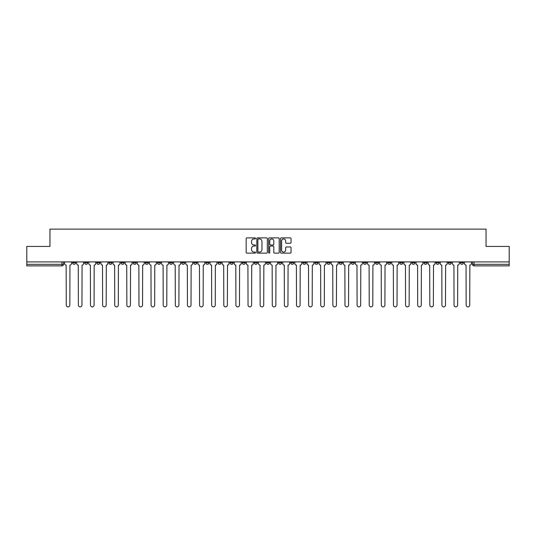 <?xml version="1.0" encoding="UTF-8"?>
<svg xmlns="http://www.w3.org/2000/svg" width="536" height="536" viewBox="0 0 536 536"><rect width="100%" height="100%" fill="white"/><g stroke="black" fill="none" stroke-linecap="round" stroke-linejoin="round"><path stroke-width="0.8" d="M255.572 238.42A0.536 0.536 0 0 0 255.036 237.884L246.935 237.884A0.764 0.764 0 0 0 246.171 238.647L246.171 252.376A0.764 0.764 0 0 0 246.935 253.139L255.036 253.139A0.536 0.536 0 0 0 255.572 252.603A0.536 0.536 0 0 0 255.036 252.067L253.99 252.067A2.439 2.439 0 0 1 251.552 249.629L251.552 248.483A2.439 2.439 0 0 1 253.99 246.044L255.036 246.044A0.536 0.536 0 0 0 255.572 245.508A0.536 0.536 0 0 0 255.036 244.979L253.99 244.979A2.439 2.439 0 0 1 251.552 242.54L251.552 241.394A2.439 2.439 0 0 1 253.99 238.956L255.036 238.956A0.536 0.536 0 0 0 255.572 238.42M399.749 261.903L399.749 262.754L402.858 262.754A1.554 1.554 0 0 1 401.303 264.308A1.554 1.554 0 0 1 399.749 262.754L399.749 261.903M387.628 261.903L387.628 262.754L390.737 262.754A1.554 1.554 0 0 1 389.183 264.308A1.554 1.554 0 0 1 387.628 262.754L387.628 261.903M314.92 261.903L314.92 262.754L318.029 262.754A1.554 1.554 0 0 1 316.475 264.308A1.554 1.554 0 0 1 314.92 262.754L314.92 261.903M302.8 261.903L302.8 262.754L305.909 262.754A1.554 1.554 0 0 1 304.354 264.308A1.554 1.554 0 0 1 302.8 262.754L302.8 261.903M290.686 261.903L290.686 262.754L293.788 262.754A1.554 1.554 0 0 1 292.234 264.308A1.554 1.554 0 0 1 290.686 262.754L290.686 261.903M266.446 261.903L266.446 262.754L269.554 262.754A1.554 1.554 0 0 1 268 264.308A1.554 1.554 0 0 1 266.446 262.754L266.446 261.903M242.212 262.754L242.212 261.903L242.212 262.754A1.554 1.554 0 0 0 243.766 264.308A1.554 1.554 0 0 1 242.212 262.754L245.314 262.754A1.554 1.554 0 0 1 243.766 264.308A1.554 1.554 0 0 0 245.314 262.754L245.314 261.903L245.314 262.754M230.091 262.754L230.091 261.903L230.091 262.754A1.554 1.554 0 0 0 231.646 264.308A1.554 1.554 0 0 1 230.091 262.754L233.2 262.754A1.554 1.554 0 0 1 231.646 264.308M217.971 262.754L217.971 261.903L217.971 262.754A1.554 1.554 0 0 0 219.525 264.308A1.554 1.554 0 0 1 217.971 262.754L221.08 262.754A1.554 1.554 0 0 1 219.525 264.308A1.554 1.554 0 0 0 221.08 262.754L221.08 261.903L221.08 262.754M205.858 261.903L205.858 262.754L208.96 262.754A1.554 1.554 0 0 1 207.412 264.308A1.554 1.554 0 0 1 205.858 262.754L205.858 261.903M193.737 261.903L193.737 262.754L196.846 262.754A1.554 1.554 0 0 1 195.292 264.308A1.554 1.554 0 0 1 193.737 262.754L193.737 261.903M181.617 261.903L181.617 262.754L184.726 262.754A1.554 1.554 0 0 1 183.171 264.308A1.554 1.554 0 0 1 181.617 262.754L181.617 261.903M169.503 262.754L169.503 261.903L169.503 262.754A1.554 1.554 0 0 0 171.051 264.308A1.554 1.554 0 0 1 169.503 262.754L172.605 262.754A1.554 1.554 0 0 1 171.051 264.308M145.263 262.754L145.263 261.903L145.263 262.754A1.554 1.554 0 0 0 146.817 264.308A1.554 1.554 0 0 1 145.263 262.754L148.371 262.754A1.554 1.554 0 0 1 146.817 264.308A1.554 1.554 0 0 0 148.371 262.754L148.371 261.903L148.371 262.754M133.142 262.754L133.142 261.903L133.142 262.754A1.554 1.554 0 0 0 134.697 264.308A1.554 1.554 0 0 1 133.142 262.754L136.251 262.754A1.554 1.554 0 0 1 134.697 264.308A1.554 1.554 0 0 0 136.251 262.754L136.251 261.903L136.251 262.754M121.029 262.754L121.029 261.903L121.029 262.754A1.554 1.554 0 0 0 122.583 264.308A1.554 1.554 0 0 1 121.029 262.754L124.138 262.754A1.554 1.554 0 0 1 122.583 264.308A1.554 1.554 0 0 0 124.138 262.754L124.138 261.903L124.138 262.754M108.909 262.754L108.909 261.903L108.909 262.754A1.554 1.554 0 0 0 110.463 264.308A1.554 1.554 0 0 1 108.909 262.754L112.017 262.754A1.554 1.554 0 0 1 110.463 264.308M96.788 262.754L96.788 261.903L96.788 262.754A1.554 1.554 0 0 0 98.343 264.308A1.554 1.554 0 0 1 96.788 262.754L99.897 262.754A1.554 1.554 0 0 1 98.343 264.308A1.554 1.554 0 0 0 99.897 262.754L99.897 261.903L99.897 262.754M84.675 262.754L84.675 261.903L84.675 262.754A1.554 1.554 0 0 0 86.229 264.308A1.554 1.554 0 0 1 84.675 262.754L87.777 262.754A1.554 1.554 0 0 1 86.229 264.308A1.554 1.554 0 0 0 87.777 262.754L87.777 261.903L87.777 262.754M290.284 243.264A0.764 0.764 0 0 0 291.048 242.5L291.048 238.647A0.764 0.764 0 0 0 290.284 237.884L281.286 237.884A0.764 0.764 0 0 0 280.522 238.647L280.522 252.376A0.764 0.764 0 0 0 281.286 253.139L290.284 253.139A0.764 0.764 0 0 0 291.048 252.376L291.048 247.726A0.764 0.764 0 0 0 290.284 246.962L286.432 246.962A0.764 0.764 0 0 0 285.668 247.726L285.668 250.031A2.037 2.037 0 0 1 283.631 252.067A2.037 2.037 0 0 1 281.594 250.031L281.594 240.992A2.037 2.037 0 0 1 283.631 238.956A2.037 2.037 0 0 1 285.668 240.992L285.668 242.5A0.764 0.764 0 0 0 286.432 243.264L290.284 243.264M26.8 261.903L26.8 246.446L49.949 246.446L49.949 229.12L486.052 229.12L486.052 246.446L509.2 246.446L509.2 261.903L26.8 261.903L26.8 264.308L63.543 264.308L63.543 261.903L63.543 264.308A1.554 1.554 0 0 1 61.988 265.863L26.8 265.863L26.8 264.308M267.33 238.647A0.764 0.764 0 0 0 266.573 237.884L257.575 237.884A0.764 0.764 0 0 0 256.811 238.647L256.811 252.376A0.764 0.764 0 0 0 257.575 253.139L266.573 253.139A0.764 0.764 0 0 0 267.33 252.376L267.33 238.647M269.427 237.884L278.425 237.884A0.764 0.764 0 0 1 279.189 238.647L279.189 252.376A0.764 0.764 0 0 1 278.425 253.139L274.579 253.139A0.764 0.764 0 0 1 273.816 252.376L273.816 246.808A0.764 0.764 0 0 0 273.052 246.044L270.499 246.044A0.764 0.764 0 0 0 269.735 246.808L269.735 252.603A0.536 0.536 0 0 1 269.199 253.139A0.536 0.536 0 0 1 268.67 252.603L268.67 238.647A0.764 0.764 0 0 1 269.427 237.884M472.457 261.903L472.457 264.308L509.2 264.308L509.2 265.863L474.012 265.863A1.554 1.554 0 0 1 472.457 264.308A1.554 1.554 0 0 0 474.012 265.863L474.012 261.903M509.2 261.903L509.2 264.308M463.446 261.903L463.446 262.754A1.554 1.554 0 0 1 461.891 264.308A1.554 1.554 0 0 1 460.337 262.754L463.446 262.754M460.337 261.903L460.337 262.754M451.325 261.903L451.325 262.754A1.554 1.554 0 0 1 449.771 264.308A1.554 1.554 0 0 1 448.223 262.754L451.325 262.754M448.223 261.903L448.223 262.754M439.212 261.903L439.212 262.754A1.554 1.554 0 0 1 437.657 264.308A1.554 1.554 0 0 1 436.103 262.754A1.554 1.554 0 0 0 437.657 264.308M436.103 261.903L436.103 262.754L439.212 262.754M427.092 261.903L427.092 262.754A1.554 1.554 0 0 1 425.537 264.308A1.554 1.554 0 0 1 423.983 262.754L427.092 262.754M423.983 261.903L423.983 262.754M414.971 261.903L414.971 262.754A1.554 1.554 0 0 1 413.417 264.308A1.554 1.554 0 0 1 411.862 262.754L414.971 262.754M411.862 261.903L411.862 262.754M402.858 261.903L402.858 262.754M390.737 261.903L390.737 262.754L390.737 261.903M378.617 261.903L378.617 262.754A1.554 1.554 0 0 1 377.063 264.308A1.554 1.554 0 0 1 375.508 262.754L378.617 262.754M375.508 261.903L375.508 262.754M366.497 261.903L366.497 262.754A1.554 1.554 0 0 1 364.949 264.308A1.554 1.554 0 0 1 363.395 262.754L366.497 262.754M363.395 261.903L363.395 262.754M354.383 261.903L354.383 262.754A1.554 1.554 0 0 1 352.829 264.308A1.554 1.554 0 0 1 351.274 262.754L354.383 262.754M351.274 261.903L351.274 262.754M342.263 261.903L342.263 262.754A1.554 1.554 0 0 1 340.708 264.308A1.554 1.554 0 0 1 339.154 262.754L342.263 262.754M339.154 261.903L339.154 262.754M330.143 261.903L330.143 262.754A1.554 1.554 0 0 1 328.588 264.308A1.554 1.554 0 0 1 327.04 262.754L330.143 262.754M327.04 261.903L327.04 262.754M318.029 261.903L318.029 262.754A1.554 1.554 0 0 1 316.475 264.308M305.909 261.903L305.909 262.754M293.788 262.754L293.788 261.903L293.788 262.754A1.554 1.554 0 0 1 292.234 264.308M281.675 261.903L281.675 262.754A1.554 1.554 0 0 1 280.12 264.308A1.554 1.554 0 0 1 278.566 262.754A1.554 1.554 0 0 0 280.12 264.308A1.554 1.554 0 0 0 281.675 262.754L278.566 262.754L278.566 261.903M269.554 262.754L269.554 261.903L269.554 262.754A1.554 1.554 0 0 1 268 264.308M257.434 261.903L257.434 262.754A1.554 1.554 0 0 1 255.88 264.308A1.554 1.554 0 0 1 254.325 262.754A1.554 1.554 0 0 0 255.88 264.308M254.325 261.903L254.325 262.754L257.434 262.754M233.2 261.903L233.2 262.754L233.2 261.903M208.96 262.754L208.96 261.903L208.96 262.754A1.554 1.554 0 0 1 207.412 264.308M196.846 262.754L196.846 261.903L196.846 262.754A1.554 1.554 0 0 1 195.292 264.308M184.726 262.754L184.726 261.903L184.726 262.754A1.554 1.554 0 0 1 183.171 264.308M172.605 261.903L172.605 262.754L172.605 261.903M160.492 262.754L160.492 261.903L160.492 262.754A1.554 1.554 0 0 1 158.937 264.308A1.554 1.554 0 0 1 157.383 262.754L160.492 262.754A1.554 1.554 0 0 1 158.937 264.308M157.383 261.903L157.383 262.754M112.017 261.903L112.017 262.754L112.017 261.903M75.663 261.903L75.663 262.754A1.554 1.554 0 0 1 74.109 264.308A1.554 1.554 0 0 1 72.554 262.754A1.554 1.554 0 0 0 74.109 264.308A1.554 1.554 0 0 0 75.663 262.754L75.663 261.903M72.554 261.903L72.554 262.754L75.663 262.754M61.988 261.903L61.988 265.863A1.554 1.554 0 0 0 63.543 264.308M258.412 238.956A0.536 0.536 0 0 0 257.876 239.485L257.876 251.538A0.536 0.536 0 0 0 258.412 252.067L259.518 252.067A2.439 2.439 0 0 0 261.957 249.629L261.957 241.394A2.439 2.439 0 0 0 259.518 238.956L258.412 238.956M273.816 241.033A2.037 2.037 0 0 0 271.772 238.989A2.037 2.037 0 0 0 269.735 241.033L269.735 244.215A0.764 0.764 0 0 0 270.499 244.979L273.052 244.979A0.764 0.764 0 0 0 273.816 244.215L273.816 241.033M64.595 261.903L64.595 263.531A1.554 1.554 0 0 0 66.142 265.086L66.263 305.091A1.789 1.789 0 0 0 68.052 306.88A1.789 1.789 0 0 0 69.834 305.091L69.955 265.086A1.554 1.554 0 0 0 71.502 263.531L71.502 261.903M76.708 261.903L76.708 263.531A1.554 1.554 0 0 0 78.263 265.086L78.383 305.091A1.789 1.789 0 0 0 80.166 306.88A1.789 1.789 0 0 0 81.954 305.091L82.068 265.086A1.554 1.554 0 0 0 83.623 263.531L83.623 261.903M88.829 261.903L88.829 263.531A1.554 1.554 0 0 0 90.383 265.086L90.497 305.091A1.789 1.789 0 0 0 92.286 306.88A1.789 1.789 0 0 0 94.075 305.091L94.189 265.086A1.554 1.554 0 0 0 95.743 263.531L95.743 261.903M100.949 261.903L100.949 263.531A1.554 1.554 0 0 0 102.503 265.086L102.617 305.091A1.789 1.789 0 0 0 104.406 306.88A1.789 1.789 0 0 0 106.188 305.091L106.309 265.086A1.554 1.554 0 0 0 107.863 263.531L107.863 261.903M113.062 261.903L113.062 263.531A1.554 1.554 0 0 0 114.617 265.086L114.738 305.091A1.789 1.789 0 0 0 116.52 306.88A1.789 1.789 0 0 0 118.309 305.091L118.423 265.086A1.554 1.554 0 0 0 119.977 263.531L119.977 261.903M125.183 261.903L125.183 263.531A1.554 1.554 0 0 0 126.737 265.086L126.851 305.091A1.789 1.789 0 0 0 128.64 306.88A1.789 1.789 0 0 0 130.429 305.091L130.543 265.086A1.554 1.554 0 0 0 132.097 263.531L132.097 261.903M137.303 261.903L137.303 263.531A1.554 1.554 0 0 0 138.858 265.086L138.971 305.091A1.789 1.789 0 0 0 140.76 306.88A1.789 1.789 0 0 0 142.543 305.091L142.663 265.086A1.554 1.554 0 0 0 144.218 263.531L144.218 261.903M149.417 261.903L149.417 263.531A1.554 1.554 0 0 0 150.971 265.086L151.092 305.091A1.789 1.789 0 0 0 152.874 306.88A1.789 1.789 0 0 0 154.663 305.091L154.777 265.086A1.554 1.554 0 0 0 156.331 263.531L156.331 261.903M161.537 261.903L161.537 263.531A1.554 1.554 0 0 0 163.091 265.086L163.205 305.091A1.789 1.789 0 0 0 164.994 306.88A1.789 1.789 0 0 0 166.783 305.091L166.897 265.086A1.554 1.554 0 0 0 168.451 263.531L168.451 261.903M173.657 261.903L173.657 263.531A1.554 1.554 0 0 0 175.212 265.086L175.326 305.091A1.789 1.789 0 0 0 177.115 306.88A1.789 1.789 0 0 0 178.897 305.091L179.017 265.086A1.554 1.554 0 0 0 180.572 263.531L180.572 261.903M185.778 261.903L185.778 263.531A1.554 1.554 0 0 0 187.325 265.086L187.446 305.091A1.789 1.789 0 0 0 189.228 306.88A1.789 1.789 0 0 0 191.017 305.091L191.138 265.086A1.554 1.554 0 0 0 192.685 263.531L192.685 261.903M197.891 261.903L197.891 263.531A1.554 1.554 0 0 0 199.446 265.086L199.566 305.091A1.789 1.789 0 0 0 201.348 306.88A1.789 1.789 0 0 0 203.137 305.091L203.251 265.086A1.554 1.554 0 0 0 204.806 263.531L204.806 261.903M210.012 261.903L210.012 263.531A1.554 1.554 0 0 0 211.566 265.086L211.68 305.091A1.789 1.789 0 0 0 213.469 306.88A1.789 1.789 0 0 0 215.258 305.091L215.371 265.086A1.554 1.554 0 0 0 216.926 263.531L216.926 261.903M222.132 261.903L222.132 263.531A1.554 1.554 0 0 0 223.686 265.086L223.8 305.091A1.789 1.789 0 0 0 225.589 306.88A1.789 1.789 0 0 0 227.371 305.091L227.492 265.086A1.554 1.554 0 0 0 229.046 263.531L229.046 261.903M234.245 261.903L234.245 263.531A1.554 1.554 0 0 0 235.8 265.086L235.92 305.091A1.789 1.789 0 0 0 237.703 306.88A1.789 1.789 0 0 0 239.492 305.091L239.605 265.086A1.554 1.554 0 0 0 241.16 263.531L241.16 261.903M246.366 261.903L246.366 263.531A1.554 1.554 0 0 0 247.92 265.086L248.034 305.091A1.789 1.789 0 0 0 249.823 306.88A1.789 1.789 0 0 0 251.612 305.091L251.726 265.086A1.554 1.554 0 0 0 253.28 263.531L253.28 261.903M258.486 261.903L258.486 263.531A1.554 1.554 0 0 0 260.04 265.086L260.154 305.091A1.789 1.789 0 0 0 261.943 306.88A1.789 1.789 0 0 0 263.725 305.091L263.846 265.086A1.554 1.554 0 0 0 265.4 263.531L265.4 261.903M270.6 261.903L270.6 263.531A1.554 1.554 0 0 0 272.154 265.086L272.275 305.091A1.789 1.789 0 0 0 274.057 306.88A1.789 1.789 0 0 0 275.846 305.091L275.96 265.086A1.554 1.554 0 0 0 277.514 263.531L277.514 261.903M282.72 261.903L282.72 263.531A1.554 1.554 0 0 0 284.274 265.086L284.388 305.091A1.789 1.789 0 0 0 286.177 306.88A1.789 1.789 0 0 0 287.966 305.091L288.08 265.086A1.554 1.554 0 0 0 289.634 263.531L289.634 261.903M294.84 261.903L294.84 263.531A1.554 1.554 0 0 0 296.395 265.086L296.509 305.091A1.789 1.789 0 0 0 298.297 306.88A1.789 1.789 0 0 0 300.08 305.091L300.2 265.086A1.554 1.554 0 0 0 301.755 263.531L301.755 261.903M306.954 261.903L306.954 263.531A1.554 1.554 0 0 0 308.508 265.086L308.629 305.091A1.789 1.789 0 0 0 310.411 306.88A1.789 1.789 0 0 0 312.2 305.091L312.314 265.086A1.554 1.554 0 0 0 313.868 263.531L313.868 261.903M319.074 261.903L319.074 263.531A1.554 1.554 0 0 0 320.629 265.086L320.742 305.091A1.789 1.789 0 0 0 322.531 306.88A1.789 1.789 0 0 0 324.32 305.091L324.434 265.086A1.554 1.554 0 0 0 325.989 263.531L325.989 261.903M331.194 261.903L331.194 263.531A1.554 1.554 0 0 0 332.749 265.086L332.863 305.091A1.789 1.789 0 0 0 334.652 306.88A1.789 1.789 0 0 0 336.434 305.091L336.554 265.086A1.554 1.554 0 0 0 338.109 263.531L338.109 261.903M343.315 261.903L343.315 263.531A1.554 1.554 0 0 0 344.862 265.086L344.983 305.091A1.789 1.789 0 0 0 346.772 306.88A1.789 1.789 0 0 0 348.554 305.091L348.675 265.086A1.554 1.554 0 0 0 350.222 263.531L350.222 261.903M355.428 261.903L355.428 263.531A1.554 1.554 0 0 0 356.983 265.086L357.103 305.091A1.789 1.789 0 0 0 358.885 306.88A1.789 1.789 0 0 0 360.674 305.091L360.788 265.086A1.554 1.554 0 0 0 362.343 263.531L362.343 261.903M367.549 261.903L367.549 263.531A1.554 1.554 0 0 0 369.103 265.086L369.217 305.091A1.789 1.789 0 0 0 371.006 306.88A1.789 1.789 0 0 0 372.795 305.091L372.909 265.086A1.554 1.554 0 0 0 374.463 263.531L374.463 261.903M379.669 261.903L379.669 263.531A1.554 1.554 0 0 0 381.223 265.086L381.337 305.091A1.789 1.789 0 0 0 383.126 306.88A1.789 1.789 0 0 0 384.908 305.091L385.029 265.086A1.554 1.554 0 0 0 386.583 263.531L386.583 261.903M391.783 261.903L391.783 263.531A1.554 1.554 0 0 0 393.337 265.086L393.458 305.091A1.789 1.789 0 0 0 395.24 306.88A1.789 1.789 0 0 0 397.029 305.091L397.143 265.086A1.554 1.554 0 0 0 398.697 263.531L398.697 261.903M403.903 261.903L403.903 263.531A1.554 1.554 0 0 0 405.457 265.086L405.571 305.091A1.789 1.789 0 0 0 407.36 306.88A1.789 1.789 0 0 0 409.149 305.091L409.263 265.086A1.554 1.554 0 0 0 410.817 263.531L410.817 261.903M416.023 261.903L416.023 263.531A1.554 1.554 0 0 0 417.578 265.086L417.691 305.091A1.789 1.789 0 0 0 419.48 306.88A1.789 1.789 0 0 0 421.263 305.091L421.383 265.086A1.554 1.554 0 0 0 422.938 263.531L422.938 261.903M428.137 261.903L428.137 263.531A1.554 1.554 0 0 0 429.691 265.086L429.812 305.091A1.789 1.789 0 0 0 431.594 306.88A1.789 1.789 0 0 0 433.383 305.091L433.497 265.086A1.554 1.554 0 0 0 435.051 263.531L435.051 261.903M440.257 261.903L440.257 263.531A1.554 1.554 0 0 0 441.811 265.086L441.925 305.091A1.789 1.789 0 0 0 443.714 306.88A1.789 1.789 0 0 0 445.503 305.091L445.617 265.086A1.554 1.554 0 0 0 447.171 263.531L447.171 261.903M452.377 261.903L452.377 263.531A1.554 1.554 0 0 0 453.932 265.086L454.046 305.091A1.789 1.789 0 0 0 455.835 306.88A1.789 1.789 0 0 0 457.617 305.091L457.737 265.086A1.554 1.554 0 0 0 459.292 263.531L459.292 261.903M464.498 261.903L464.498 263.531A1.554 1.554 0 0 0 466.045 265.086L466.166 305.091A1.789 1.789 0 0 0 467.948 306.88A1.789 1.789 0 0 0 469.737 305.091L469.858 265.086A1.554 1.554 0 0 0 471.405 263.531L471.405 261.903"/></g></svg>
